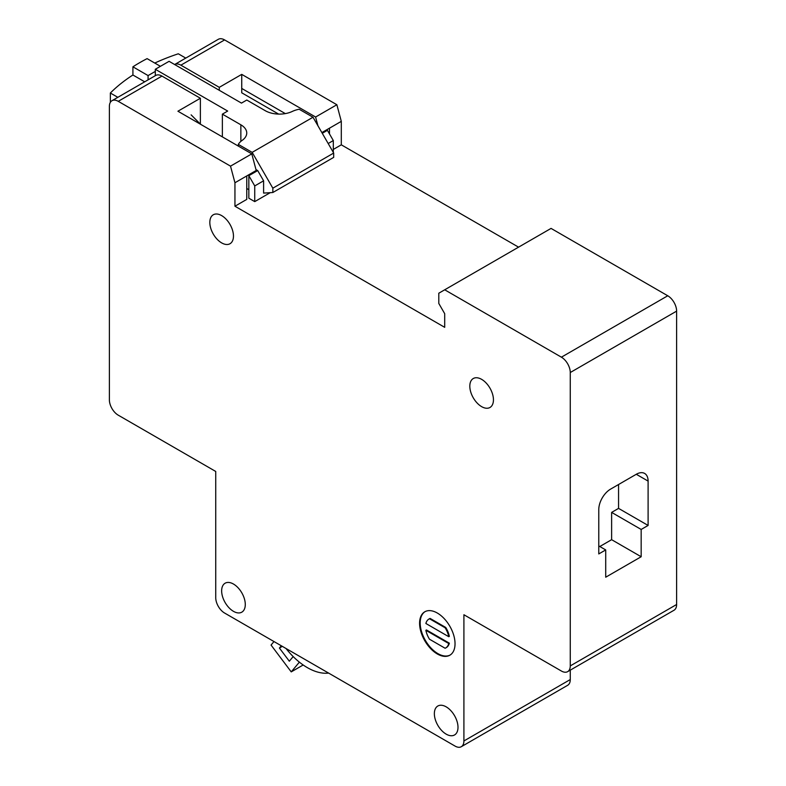 <?xml version="1.0" encoding="UTF-8"?>
<svg xmlns="http://www.w3.org/2000/svg" width="786" height="786" viewBox="0 0 786 786"><rect width="100%" height="100%" fill="white"/><g stroke="black" fill="none" stroke-linecap="round" stroke-linejoin="round"><path stroke-width="1.18" d="M437.311 613.031A25.073 14.472 -120 0 0 424.784 611.793A25.073 14.472 -120 0 0 420.942 631.885A25.073 14.472 -120 0 0 437.311 653.972A25.073 14.472 -120 0 0 449.847 655.21A25.073 14.472 -120 0 0 453.689 635.127A25.073 14.472 -120 0 0 437.311 613.031M425.079 611.626A25.073 14.472 -120 0 0 421.61 631.806A25.073 14.472 -120 0 0 437.91 653.628A25.073 14.472 -120 0 0 450.142 655.033M233.462 584.037A16.712 9.648 -120 0 0 225.11 583.212A16.712 9.648 -120 0 0 222.546 596.603A16.712 9.648 -120 0 0 233.462 611.331A16.712 9.648 -120 0 0 241.823 612.156A16.712 9.648 -120 0 0 244.387 598.765A16.712 9.648 -120 0 0 233.462 584.037M481.631 379.353A16.712 9.648 -120 0 0 473.27 378.528A16.712 9.648 -120 0 0 470.716 391.919A16.712 9.648 -120 0 0 481.631 406.647A16.712 9.648 -120 0 0 489.983 407.472A16.712 9.648 -120 0 0 492.547 394.081A16.712 9.648 -120 0 0 481.631 379.353M221.652 215.61A16.712 9.648 -120 0 0 213.291 214.774A16.712 9.648 -120 0 0 210.727 228.176A16.712 9.648 -120 0 0 221.652 242.894A16.712 9.648 -120 0 0 230.003 243.729A16.712 9.648 -120 0 0 232.568 230.337A16.712 9.648 -120 0 0 221.652 215.61M446.183 706.85A16.712 9.648 -120 0 0 437.822 706.025A16.712 9.648 -120 0 0 435.257 719.416A16.712 9.648 -120 0 0 446.183 734.144A16.712 9.648 -120 0 0 454.534 734.969A16.712 9.648 -120 0 0 457.098 721.577A16.712 9.648 -120 0 0 446.183 706.85M109.382 106.444L109.382 399.828A12.537 7.241 -120 0 0 118.244 415.175L215.737 471.462L215.737 597.684A12.537 7.241 -120 0 0 224.6 613.041L455.045 746.081A12.537 7.241 -120 0 0 461.313 746.7A12.537 7.241 -120 0 0 463.907 740.962L463.907 614.74L561.4 671.028A12.537 7.241 -120 0 0 567.669 671.647A12.537 7.241 -120 0 0 570.263 665.909L570.263 372.525A12.537 7.241 -120 0 0 561.4 357.178L444.699 289.798L438.794 293.217L438.794 303.445L444.699 313.683L444.699 327.33L234.945 206.227L234.945 182.755L230.514 166.141L118.244 101.325A12.537 7.241 -120 0 0 111.976 100.706A12.537 7.241 -120 0 0 109.382 106.444M317.927 125.75L315.599 117.016L241.734 74.375L219.284 87.334L180.878 65.169A12.537 7.241 -120 0 0 174.639 64.521L218.331 39.3A12.537 7.241 60 0 1 224.6 39.919L180.878 65.169M518.563 247.158L341.301 144.821L341.301 121.358L321.867 132.579M341.301 121.358L336.87 104.734L315.599 117.016M329.481 133.915L329.481 128.177M341.301 144.821L333.313 149.428M111.976 100.706L155.707 75.456A12.537 7.241 60 0 1 161.965 76.085L200.381 98.26L177.921 111.219L251.785 153.859L230.514 166.141M463.907 740.962L570.263 679.556L570.263 670.153M570.263 679.556A12.537 7.241 60 0 1 567.669 685.294L461.313 746.7M336.87 104.734L224.6 39.919M561.4 357.178L667.756 295.772L551.055 228.402L444.699 289.798M667.756 295.772A12.537 7.241 60 0 1 676.618 311.128L570.263 372.525M570.263 665.909L676.618 604.503L676.618 311.128M676.618 604.503A12.537 7.241 60 0 1 674.024 610.241L567.669 671.647M286.016 648.499A58.498 33.769 -120 0 0 328.627 673.091M251.785 153.859L256.216 170.474L234.945 182.755M246.755 175.936L246.755 199.398L234.945 206.227M641.17 556.743L641.17 529.45L648.106 525.441L648.106 481.101A16.712 9.648 120 0 0 644.648 473.447A16.712 9.648 120 0 0 636.287 474.272L610.584 489.118A16.712 9.648 120 0 0 598.775 509.583L598.775 553.933L605.711 549.925L605.711 577.209L641.17 556.743L611.626 539.687L611.626 512.393L641.17 529.45M445.957 647.792A16.712 9.648 -120 0 0 446.261 647.635A16.712 9.648 -120 0 0 449.346 643.184L426.464 629.969L425.874 630.303A16.712 9.648 -120 0 0 429.5 639.224L445.131 648.254A16.712 9.648 -120 0 0 445.672 647.978A16.712 9.648 -120 0 0 448.757 643.518L425.874 630.303M430.089 618.415L429.5 618.759A16.712 9.648 -120 0 0 428.96 619.034A16.712 9.648 -120 0 0 425.874 623.485L448.757 636.699L449.346 636.355A16.712 9.648 -120 0 0 445.721 627.444L430.089 618.415A16.712 9.648 -120 0 0 429.549 618.69A16.712 9.648 -120 0 0 429.264 618.867M445.721 627.444L445.131 627.778L429.5 618.759M448.757 636.699A16.712 9.648 -120 0 0 445.131 627.778M449.346 643.184L448.757 643.518M278.627 114.098L241.734 92.797L241.734 74.375M241.734 88.435L285.328 113.606M200.381 98.26L200.381 124.109M219.284 90.302L219.284 87.334M599.806 546.516L611.626 539.687M598.775 545.916L605.711 549.925M611.626 512.393L618.562 508.385L618.562 484.51M618.562 508.385L648.106 525.441M273.99 641.553L271.052 645.06L291.233 671.883L303.18 664.985M291.233 671.883L299.378 662.136M293.188 656.575L289.317 661.203L279.413 648.037L281.309 645.778M282.321 646.357L279.413 648.037M185.771 58.095L178.304 53.792A183.836 106.139 0 0 0 154.773 63.057M191.126 114.854L200.538 124.276M160.423 66.319L147.1 58.626A183.836 106.139 0 0 0 132.913 66.81L132.913 75.004L144.712 81.813M132.913 75.004A183.836 106.139 0 0 0 110.354 93.023L110.354 102.337M117.821 97.326L110.354 93.023M148.082 79.858L148.082 75.574L132.913 66.81M155.304 71.408L148.082 75.574M272.84 192.511L333.686 157.377L333.686 153.054L272.84 188.188L272.84 192.511L263.605 193.091L263.605 180.809L254.743 185.928L254.743 201.619L248.838 198.21L248.838 175.691L256.216 171.427L255.391 170.955M254.743 185.928L248.838 175.691M272.84 188.188L252.159 152.366L238.305 144.369A22.489 12.979 180 0 1 242.412 140.203A20.082 11.594 0 0 0 246.745 133.011A20.082 11.594 0 0 0 240.86 124.807L222.369 114.137L227.685 111.062L155.304 69.276L169.088 61.318L241.469 103.104L246.784 100.038L265.275 110.708A20.082 11.594 0 0 0 291.94 111.602A22.489 12.979 180 0 1 299.152 109.234L313.005 117.232L333.686 153.054M238.305 146.078L238.305 144.369M256.216 171.427L257.7 170.572L255.971 169.579M257.7 170.572L263.605 180.809M222.369 136.872L222.369 114.137M155.304 75.692L155.304 69.276M322.28 133.286L327.408 130.329L333.313 140.556L328.184 143.524M333.313 152.415L333.313 140.556M246.755 188.483L248.838 189.681M254.743 201.619L270.227 192.678M252.159 152.366L313.005 117.232M161.965 76.085L118.244 101.325M636.287 474.272L648.106 481.101M240.86 141.392L240.86 124.807M429.549 618.69L428.96 619.034M446.261 647.635L445.672 647.978"/></g></svg>
